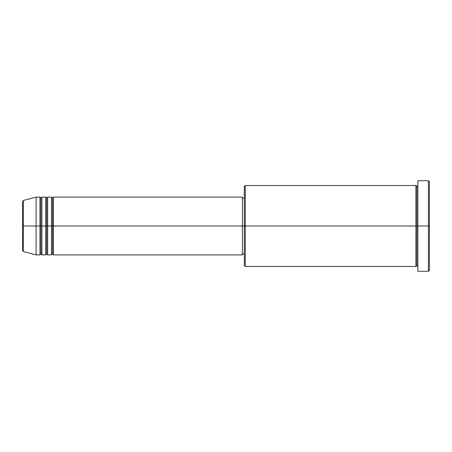 <?xml version="1.0" encoding="UTF-8"?>
<svg xmlns="http://www.w3.org/2000/svg" width="452" height="452" viewBox="0 0 452 452"><rect width="100%" height="100%" fill="white"/><g stroke="black" fill="none" stroke-linecap="round" stroke-linejoin="round"><path stroke-width="0.68" d="M22.6 226L22.6 250.566L22.6 226L22.6 250.566L23.312 251.493L23.312 226L23.312 251.493L23.312 226L22.6 226L22.6 201.434L22.6 226L36.098 226L23.312 226L23.312 200.507L23.312 226L23.312 200.507L22.6 201.434L22.6 226M417.834 266.488L416.868 265.522L415.902 266.488L415.902 185.512L415.902 226L416.868 226L416.868 186.478L416.868 226L416.868 186.478L416.868 226L417.834 226L417.834 271.307L417.834 180.693L417.834 226L428.434 226L428.434 271.307L428.434 226L429.4 226L429.4 181.659L429.4 270.341L429.4 226L245.278 226L245.278 266.488L245.278 226L242.385 226L242.385 254.917L242.385 226L53.449 226L53.449 197.083L53.449 226L52.483 226L52.483 198.044L52.483 226L51.517 226L51.517 197.083L51.517 226L47.663 226L47.663 197.083L47.663 226L46.697 226L46.697 198.044L46.697 226L45.737 226L45.737 197.083L45.737 226L41.878 226L41.878 197.083L41.878 226L40.917 226L40.917 198.044L40.917 226L39.951 226L39.951 197.083L39.951 226L36.098 226L36.098 254.917L36.098 226L39.951 226L39.951 197.083L36.098 197.083L36.098 226L36.098 197.083L23.312 200.507M53.449 254.917L52.483 253.956L51.517 254.917L51.517 226L52.483 226L52.483 198.044L52.483 253.956L52.483 226L52.483 253.956L52.483 226L53.449 226L53.449 254.917L242.385 254.917L242.385 254.363M47.663 254.917L46.697 253.956L45.737 254.917L45.737 226L46.697 226L46.697 198.044L46.697 253.956L46.697 226L46.697 253.956L46.697 226L47.663 226L47.663 254.917L51.517 254.917M41.878 254.917L40.917 253.956L39.951 254.917L39.951 226L40.917 226L40.917 198.044L40.917 253.956L40.917 226L40.917 253.956L40.917 226L41.878 226L41.878 254.917L45.737 254.917M39.951 197.083L40.917 198.044L41.878 197.083L41.878 226L45.737 226L45.737 197.083L46.697 198.044L47.663 197.083L47.663 226L51.517 226L51.517 197.083L52.483 198.044L53.449 197.083L53.449 226L242.385 226L242.385 197.083L242.385 226L244.317 226L244.317 265.522L244.317 186.478L244.317 226L415.902 226L415.902 185.512L245.278 185.512L245.278 226L245.278 185.512L244.317 186.478M428.434 226L428.434 180.693L428.434 226M415.902 226L415.902 266.488L415.902 226M416.868 226L416.868 265.522L416.868 226M39.951 226L39.951 254.917L39.951 226M41.878 226L41.878 254.917L41.878 226M45.737 226L45.737 254.917L45.737 226M47.663 226L47.663 254.917L47.663 226M51.517 226L51.517 254.917L51.517 226M53.449 226L53.449 254.917L53.449 226M415.902 266.488L245.278 266.488L244.317 265.522M417.834 271.307L428.434 271.307L429.4 270.341M415.902 185.512L416.868 186.478L417.834 185.512M244.317 253.956L242.385 253.956M39.951 254.917L36.098 254.917L23.312 251.493M45.737 197.083L41.878 197.083M429.4 181.659L428.434 180.693L417.834 180.693M244.317 198.044L242.385 198.044M242.385 197.083L53.449 197.083M51.517 197.083L47.663 197.083"/></g></svg>
